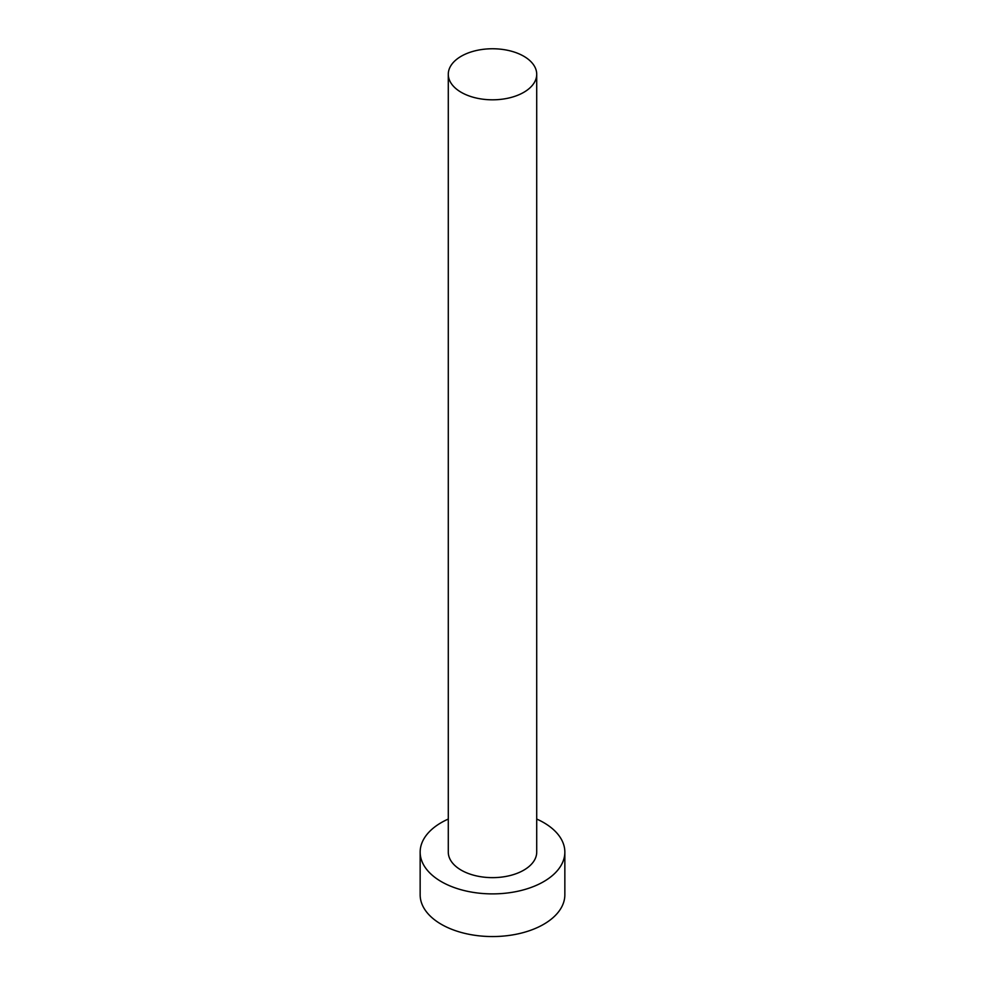 <?xml version="1.0" encoding="UTF-8"?>
<svg xmlns="http://www.w3.org/2000/svg" width="985" height="985" viewBox="0 0 985 985"><rect width="100%" height="100%" fill="white"/><g stroke="black" fill="none" stroke-linecap="round" stroke-linejoin="round"><path stroke-width="1.48" d="M461.239 92.331A44.214 25.524 0 0 0 509.417 97.872A44.214 25.524 0 0 0 536.714 74.281A44.214 25.524 0 0 0 523.761 56.231A44.214 25.524 0 0 0 475.583 50.703A44.214 25.524 0 0 0 448.286 74.281A44.214 25.524 0 0 0 461.239 92.331M448.286 74.281L448.286 852.111A44.214 25.524 0 0 0 461.239 870.161A44.214 25.524 0 0 0 509.417 875.702A44.214 25.524 0 0 0 536.714 852.111L536.714 74.281M448.286 819.052A72.348 41.776 0 0 0 420.152 852.111A72.348 41.776 0 0 0 441.342 881.649A72.348 41.776 0 0 0 520.191 890.711A72.348 41.776 0 0 0 564.848 852.111A72.348 41.776 0 0 0 543.658 822.573A72.348 41.776 0 0 0 536.714 819.052M420.152 852.111L420.152 894.786A72.348 41.776 0 0 0 441.342 924.324A72.348 41.776 0 0 0 520.191 933.374A72.348 41.776 0 0 0 564.848 894.786L564.848 852.111"/></g></svg>
